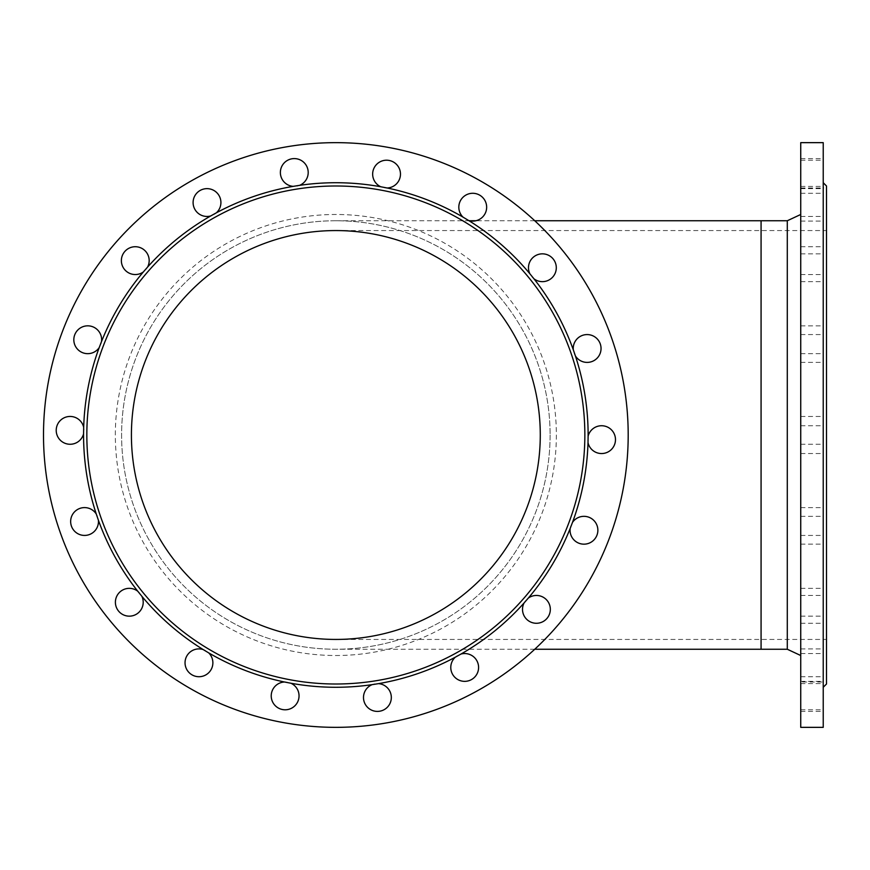 <?xml version="1.0" encoding="UTF-8"?>
<svg xmlns="http://www.w3.org/2000/svg" width="870" height="870" viewBox="0 0 870 870"><rect width="100%" height="100%" fill="white"/><g stroke="black" fill="none" stroke-linecap="round" stroke-linejoin="round"><path stroke-width="0.65" stroke-dasharray="4.35 3.26" d="M787.296 649.248L787.296 220.752M550.101 435A214.248 214.248 0 0 1 335.853 649.248A214.248 214.248 0 0 1 121.593 435A214.248 214.248 0 0 1 335.853 220.752A214.248 214.248 0 0 1 550.101 435A214.248 214.248 0 0 0 335.853 220.752A214.248 214.248 0 0 0 121.593 435A214.248 214.248 0 0 0 335.853 649.248A214.248 214.248 0 0 0 550.101 435A214.248 214.248 0 0 0 335.853 220.752A214.248 214.248 0 0 0 121.593 435A214.248 214.248 0 0 0 335.853 649.248A214.248 214.248 0 0 0 550.101 435M589.555 362.159A13.898 13.898 0 0 0 597.788 339.539A13.898 13.898 0 0 0 574.069 343.715A13.898 13.898 0 0 0 589.555 362.159M525.774 618.298A13.898 13.898 0 0 0 549.492 614.111A13.898 13.898 0 0 0 534.017 595.667A13.898 13.898 0 0 0 525.774 618.298M122.355 590.219A13.898 13.898 0 0 0 122.355 614.296A13.898 13.898 0 0 0 143.202 602.257A13.898 13.898 0 0 0 122.355 590.219M451.628 672.205A13.898 13.898 0 0 0 475.346 676.381A13.898 13.898 0 0 0 467.114 653.761A13.898 13.898 0 0 0 451.628 672.205M145.921 251.702A13.898 13.898 0 0 0 122.202 255.889A13.898 13.898 0 0 0 137.677 274.333A13.898 13.898 0 0 0 145.921 251.702M272.071 691.128A13.898 13.898 0 0 0 287.546 709.583A13.898 13.898 0 0 0 295.789 686.952A13.898 13.898 0 0 0 272.071 691.128M399.624 178.872A13.898 13.898 0 0 0 384.148 160.417A13.898 13.898 0 0 0 375.905 183.048A13.898 13.898 0 0 0 399.624 178.872M483.383 216.13A13.898 13.898 0 0 0 475.14 193.499A13.898 13.898 0 0 0 459.664 211.943A13.898 13.898 0 0 0 483.383 216.13M220.066 197.794A13.898 13.898 0 0 0 196.348 193.618A13.898 13.898 0 0 0 204.581 216.238A13.898 13.898 0 0 0 220.066 197.794M628.194 435A292.353 292.353 0 0 1 189.671 688.181A292.353 292.353 0 0 1 189.671 181.819A292.353 292.353 0 0 1 628.194 435M308.176 172.499A13.898 13.898 0 0 0 287.317 160.461A13.898 13.898 0 0 0 287.317 184.538A13.898 13.898 0 0 0 308.176 172.499M188.311 653.87A13.898 13.898 0 0 0 196.555 676.501A13.898 13.898 0 0 0 212.03 658.057A13.898 13.898 0 0 0 188.311 653.87M94.678 327.718A13.898 13.898 0 0 0 73.83 339.757A13.898 13.898 0 0 0 94.678 351.795A13.898 13.898 0 0 0 94.678 327.718M82.139 507.841A13.898 13.898 0 0 0 73.906 530.461A13.898 13.898 0 0 0 97.625 526.285A13.898 13.898 0 0 0 82.139 507.841M549.34 279.781A13.898 13.898 0 0 0 549.34 255.704A13.898 13.898 0 0 0 528.492 267.742A13.898 13.898 0 0 0 549.34 279.781M363.519 697.501A13.898 13.898 0 0 0 384.377 709.539A13.898 13.898 0 0 0 384.377 685.462A13.898 13.898 0 0 0 363.519 697.501M599.158 453.324A13.898 13.898 0 0 0 614.644 434.88A13.898 13.898 0 0 0 590.926 430.704A13.898 13.898 0 0 0 599.158 453.324M577.017 542.282A13.898 13.898 0 0 0 597.864 530.243A13.898 13.898 0 0 0 577.017 518.205A13.898 13.898 0 0 0 577.017 542.282M72.536 416.676A13.898 13.898 0 0 0 57.05 435.12A13.898 13.898 0 0 0 80.769 439.296A13.898 13.898 0 0 0 72.536 416.676M115.329 435A220.523 220.523 0 0 1 446.103 244.024A220.523 220.523 0 0 1 446.103 625.976A220.523 220.523 0 0 1 115.329 435M800.737 362.159L800.737 334.569L800.737 362.159M800.737 618.298L800.737 595.461L800.737 618.298M800.737 590.219L800.737 616.156L800.737 590.219M800.737 672.205L800.737 653.544L800.737 672.205M800.737 251.702L800.737 274.539L800.737 251.702M800.737 691.128L800.737 709.789L800.737 691.128M800.737 178.872L800.737 160.21L800.737 178.872M800.737 216.13L800.737 193.292L800.737 216.13M800.737 197.794L800.737 216.456L800.737 197.794M800.737 142.647L800.737 727.353M800.737 172.499L800.737 186.408L800.737 172.499M800.737 653.87L800.737 676.708L800.737 653.87M800.737 327.718L800.737 353.655L800.737 327.718M800.737 507.841L800.737 535.431L800.737 507.841M800.737 279.781L800.737 253.844L800.737 279.781M800.737 697.501L800.737 683.592L800.737 697.501M800.737 453.324L800.737 425.734L800.737 453.324M800.737 542.282L800.737 516.345L800.737 542.282M800.737 416.676L800.737 444.265L800.737 416.676M800.737 435L800.737 214.477L800.737 435M823.227 142.647L823.227 727.353M800.737 334.569L823.227 334.569L823.227 349.794L823.227 212.791M823.227 215.956L823.227 267.046M823.227 271.962L823.227 341.551M823.227 347.641L823.227 427.333M823.227 433.858L823.227 514.039M823.227 520.206L823.227 591.219M823.227 596.287L823.227 649.542M823.227 652.902L823.368 681.982L800.737 681.982M823.227 683.244L823.227 334.569M826.5 185.995L826.5 684.005M826.5 435L826.5 230.561L826.5 435M540.281 435A204.439 204.439 0 0 1 335.853 639.439A204.439 204.439 0 0 1 131.413 435A204.439 204.439 0 0 1 335.853 230.561A204.439 204.439 0 0 1 540.281 435M761.076 220.752L761.076 649.248M761.076 435L761.076 639.439L761.076 435M534.756 220.752L475.803 220.752M469.659 220.752L335.853 220.752M534.756 649.248L335.853 649.248M800.737 186.408L823.455 186.408M800.737 158.601L823.227 158.601M800.737 216.456L823.227 216.456M800.737 188.649L823.227 188.649M800.737 676.708L823.227 676.708M800.737 648.911L823.227 648.911M800.737 221.089L823.227 221.089M800.737 193.292L823.227 193.292M800.737 353.655L823.227 353.655M800.737 325.858L823.227 325.858M800.737 188.018L823.357 188.018M800.737 160.21L823.227 160.21M800.737 535.431L823.227 535.431M800.737 507.623L823.227 507.623M800.737 709.789L823.227 709.789M800.737 281.652L823.227 281.652M800.737 253.844L823.227 253.844M800.737 274.539L823.227 274.539M800.737 246.732L823.227 246.732M800.737 711.399L823.227 711.399M800.737 683.592L823.444 683.592M800.737 681.351L823.227 681.351M800.737 653.544L823.227 653.544M800.737 453.542L823.227 453.542M800.737 425.734L823.227 425.734M800.737 616.156L823.227 616.156M800.737 588.348L823.227 588.348M800.737 544.141L823.227 544.141M800.737 516.345L823.227 516.345M800.737 623.268L823.227 623.268M800.737 595.461L823.227 595.461M800.737 444.265L823.227 444.265M800.737 416.458L823.227 416.458M800.737 362.377L823.227 362.377M335.853 639.439L826.5 639.439M335.853 230.561L826.5 230.561"/><path stroke-width="1.3" d="M787.296 649.248L761.076 649.248L761.076 220.752L787.296 220.752L787.296 649.248L800.737 655.523M628.194 435A292.353 292.353 0 0 1 189.671 688.181A292.353 292.353 0 0 1 189.671 181.819A292.353 292.353 0 0 1 628.194 435M575.418 355.96A252.278 252.278 0 0 1 588.12 436.142L588.011 442.667A252.278 252.278 0 0 1 572.514 522.359L570.176 528.449A252.278 252.278 0 0 1 528.362 598.038L524.088 602.953A252.278 252.278 0 0 1 460.991 654.044L455.293 657.209A252.278 252.278 0 0 1 378.526 683.635L372.088 684.657A252.278 252.278 0 0 1 290.917 683.244L284.512 682.004A252.278 252.278 0 0 1 208.724 652.902L203.134 649.542A252.278 252.278 0 0 1 141.864 596.287L137.754 591.219A252.278 252.278 0 0 1 98.397 520.206L96.276 514.039A252.278 252.278 0 0 1 83.574 433.858L83.683 427.333A252.278 252.278 0 0 1 99.18 347.641L101.518 341.551A252.278 252.278 0 0 1 143.333 271.962L147.606 267.046A252.278 252.278 0 0 1 210.703 215.956L216.402 212.791A252.278 252.278 0 0 1 293.168 186.365L299.606 185.343A252.278 252.278 0 0 1 380.777 186.756L387.183 187.996A252.278 252.278 0 0 1 462.971 217.098L468.56 220.458A252.278 252.278 0 0 1 529.83 273.713L533.941 278.781A252.278 252.278 0 0 1 573.297 349.794L575.418 355.96A13.898 13.898 0 0 0 600.887 346.423A13.898 13.898 0 0 0 585.456 334.678A13.898 13.898 0 0 0 573.297 349.794M588.011 442.667A13.898 13.898 0 0 0 615.199 442.417A13.898 13.898 0 0 0 604.715 426.093A13.898 13.898 0 0 0 588.12 436.142M570.176 528.449A13.898 13.898 0 0 0 595.819 537.508A13.898 13.898 0 0 0 591.546 518.585A13.898 13.898 0 0 0 572.514 522.359M524.088 602.953A13.898 13.898 0 0 0 545.077 620.245A13.898 13.898 0 0 0 547.534 601.007A13.898 13.898 0 0 0 528.362 598.038M455.293 657.209A13.898 13.898 0 0 0 469.104 680.634A13.898 13.898 0 0 0 477.989 663.397A13.898 13.898 0 0 0 460.991 654.044M372.088 684.657A13.898 13.898 0 0 0 377.058 711.399A13.898 13.898 0 0 0 391.304 698.24A13.898 13.898 0 0 0 378.526 683.635M284.512 682.004A13.898 13.898 0 0 0 280.031 708.822A13.898 13.898 0 0 0 297.931 701.329A13.898 13.898 0 0 0 290.917 683.244M203.134 649.542A13.898 13.898 0 0 0 189.747 673.217A13.898 13.898 0 0 0 209.126 672.303A13.898 13.898 0 0 0 208.724 652.902M137.754 591.219A13.898 13.898 0 0 0 117.08 608.88A13.898 13.898 0 0 0 135.611 614.644A13.898 13.898 0 0 0 141.864 596.287M96.276 514.039A13.898 13.898 0 0 0 70.807 523.577A13.898 13.898 0 0 0 86.239 535.322A13.898 13.898 0 0 0 98.397 520.206M83.683 427.333A13.898 13.898 0 0 0 56.496 427.583A13.898 13.898 0 0 0 66.979 443.907A13.898 13.898 0 0 0 83.574 433.858M101.518 341.551A13.898 13.898 0 0 0 75.875 332.492A13.898 13.898 0 0 0 80.149 351.415A13.898 13.898 0 0 0 99.18 347.641M147.606 267.046A13.898 13.898 0 0 0 126.618 249.755A13.898 13.898 0 0 0 124.16 268.993A13.898 13.898 0 0 0 143.333 271.962M216.402 212.791A13.898 13.898 0 0 0 202.59 189.366A13.898 13.898 0 0 0 193.706 206.603A13.898 13.898 0 0 0 210.703 215.956M299.606 185.343A13.898 13.898 0 0 0 294.636 158.601A13.898 13.898 0 0 0 280.39 171.76A13.898 13.898 0 0 0 293.168 186.365M387.183 187.996A13.898 13.898 0 0 0 391.663 161.178A13.898 13.898 0 0 0 373.763 168.671A13.898 13.898 0 0 0 380.777 186.756M468.56 220.458A13.898 13.898 0 0 0 481.947 196.783A13.898 13.898 0 0 0 462.568 197.697A13.898 13.898 0 0 0 462.971 217.098M533.941 278.781A13.898 13.898 0 0 0 554.614 261.12A13.898 13.898 0 0 0 536.083 255.356A13.898 13.898 0 0 0 529.83 273.713M584.847 436.131A249.005 249.005 0 0 1 335.287 684.005A249.005 249.005 0 0 1 86.837 435A249.005 249.005 0 0 1 336.407 185.995A249.005 249.005 0 0 1 584.847 436.131M540.281 435A204.439 204.439 0 0 0 233.628 257.955A204.439 204.439 0 0 0 233.628 612.045A204.439 204.439 0 0 0 540.281 435M800.737 435L800.737 142.647L823.227 142.647L823.227 727.353L800.737 727.353L800.737 435M823.227 355.96L823.227 349.794M823.227 687.278L826.5 684.005L826.5 185.995L823.227 182.722M823.227 442.667L823.227 436.142M823.227 528.449L823.227 522.359M823.227 602.953L823.227 598.038M823.227 657.209L823.227 654.044M823.227 684.657L823.227 683.635L823.227 684.657M823.227 186.756L823.368 188.018M823.227 220.458L823.227 217.098M823.227 278.781L823.227 273.713M761.076 220.752L534.756 220.752M475.803 220.752L469.659 220.752M761.076 649.248L534.756 649.248M787.296 220.752L800.737 214.477"/></g></svg>

